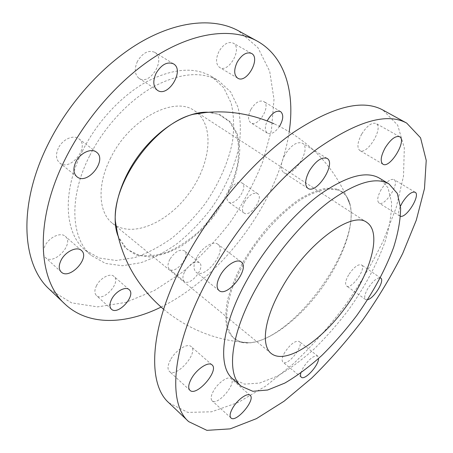<?xml version="1.0" encoding="UTF-8"?>
<svg xmlns="http://www.w3.org/2000/svg" width="453" height="453" viewBox="0 0 453 453"><rect width="100%" height="100%" fill="white"/><g stroke="black" fill="none" stroke-linecap="round" stroke-linejoin="round"><path stroke-width="0.34" stroke-dasharray="2.27 1.7" d="M218.907 51.54C215.537 59.037 215.792 64.36 219.677 67.491C228.748 73.59 242.955 47.995 233.142 43.075C228.176 41.285 223.431 44.111 218.907 51.54M361.698 134.06C357.411 142.287 356.788 147.774 359.824 150.515C367.089 155.628 384.11 127.338 376.024 123.454C371.805 122.219 367.026 125.753 361.698 134.06M58.312 148.199C55.532 154.575 55.962 159.462 59.615 162.87C70.158 172.083 90.345 146.732 78.828 138.794C73.573 134.36 62.406 139.354 58.312 148.199M196.908 257.134C193.34 264.195 193.063 269.207 196.07 272.168C204.841 280.05 227.621 250.769 217.842 244.241C213.482 240.418 202.089 247.298 196.908 257.134M229.014 190.945C226.415 196.183 226.285 199.875 228.623 202.027C234.83 207.061 248.816 187.032 241.953 182.916C237.802 181.353 233.488 184.031 229.014 190.945M244.62 201.896C249.173 194.892 253.493 192.134 257.57 193.624C264.269 197.621 250.073 217.921 244.025 212.995C241.755 210.888 241.953 207.185 244.62 201.896M348.646 274.858C345.492 280.492 344.801 284.207 346.556 285.99C351.33 290.062 366.947 267.989 361.483 264.886C358.017 263.94 353.736 267.264 348.646 274.858M367.598 299.699L365.543 299.507C363.889 297.785 364.688 294.082 367.932 288.385C372.694 281.222 376.817 277.717 380.288 277.87M44.972 245.877C42.656 250.905 42.797 254.767 45.396 257.474C53.833 265.968 74.677 243.708 65.3 236.341C60.798 231.845 49.032 237.236 44.972 245.877M170.543 359.716C167.65 365.214 167.253 369.11 169.354 371.403C176.223 378.527 198.986 352.502 191.16 346.602C187.531 342.785 175.594 350.237 170.543 359.716M250.871 109.467C247.848 115.804 247.819 120.238 250.798 122.78C258.034 127.956 271.579 105.611 263.674 101.449C259.439 99.937 255.169 102.61 250.871 109.467M279.518 126.353C275.231 132.412 271.211 134.694 267.457 133.205C264.739 130.974 264.66 126.891 267.219 120.945M381.222 189.456C377.485 196.325 376.743 200.843 379.002 203.006C384.637 207.253 400.339 182.746 393.98 179.558C390.441 178.584 386.188 181.885 381.222 189.456M400.531 216.296L399.789 216.013C398.04 214.597 398.272 211.285 400.492 206.075M137.423 61.393C134.122 69.071 134.671 74.717 139.06 78.335C149.915 86.178 166.478 58.867 154.75 52.327C148.437 49.768 142.661 52.791 137.423 61.393M284.75 155.011C280.475 163.522 280.124 169.377 283.691 172.559C292.638 179.263 312.27 148.533 302.372 143.188C296.868 141.325 290.99 145.266 284.75 155.011M169.83 259.32C167.542 263.906 167.423 267.219 169.473 269.252C175.515 274.829 191.109 255.481 184.365 250.809C179.705 248.918 174.864 251.755 169.83 259.32M184.813 271.432C189.926 263.771 194.773 260.843 199.354 262.644C205.945 267.185 190.169 286.834 184.28 281.381C182.282 279.388 182.463 276.07 184.813 271.432M284.79 352.315C282.026 357.247 281.426 360.548 282.989 362.219C287.655 366.726 304.643 345.039 299.246 341.5C295.311 340.379 290.492 343.986 284.79 352.315M300.826 373L303.363 367.338C309.173 358.884 313.974 355.146 317.768 356.12L318.567 358.504M96.551 285.56C94.377 290.033 94.343 293.374 96.444 295.577C103.199 302.406 121.512 282.213 113.941 276.375C110.339 272.746 100.311 277.949 96.551 285.56M213.59 390.792C210.939 395.628 210.441 398.957 212.083 400.78C217.412 406.375 237.196 383.17 231.036 378.646C228.227 375.639 218.165 382.547 213.59 390.792M110.708 157.876C96.749 184.909 98.437 212.497 112.384 223.267C131.676 238.793 167.797 222.848 189.224 193.142C210.996 163.697 215.198 124.433 194.535 110.787C174.507 95.549 129.671 118.76 110.708 157.876M337.434 189.915L327.774 189.003C320.243 190.169 311.896 193.312 302.74 198.42C284.008 210.192 263.686 231.279 248.493 255.13C241.392 267.14 235.724 278.889 231.489 290.367C228.193 301.387 226.545 311.222 226.551 319.875C227.48 327.644 229.858 333.725 233.686 338.119L241.041 342.219C261.534 347.683 296.404 323.04 320.939 289.342C345.571 255.719 358.436 215.005 346.992 197.146C344.676 193.652 341.488 191.24 337.434 189.915M168.997 402.921L187.853 412.406L211.602 411.794L238.227 402.445L266.041 385.86L293.708 363.482C311.726 346.2 328.635 327.202 344.422 306.494C359.342 285.158 372.292 263.272 383.278 240.843L396.177 207.684L403.51 176.138L404.314 147.933L397.672 125.124L382.898 110.051M232.848 378.929L244.558 384.121L259.569 383.074L276.783 376.392C288.986 369.45 301.33 360.418 313.804 349.303C326.103 337.264 337.734 324.037 348.702 309.62C364.699 287.083 376.805 264.478 385.022 241.817C389.421 227.315 391.596 214.167 391.551 202.366L387.978 187.746L379.472 178.176M82.599 150.69C61.631 192.134 64.705 233.363 84.915 249.897L99.23 258.029L116.206 260.498L134.7 257.604C147.423 253.233 159.909 246.675 172.157 237.933C184.014 228.165 194.841 216.987 204.631 204.399C218.357 184.824 228.063 163.239 232.434 142.004C234.343 128.035 233.918 115.068 231.166 103.097L223.652 87.678L211.545 76.512C194.558 66.619 172.927 68.358 146.642 81.721C121.597 95.509 97.05 121.727 82.599 150.69M89.541 156.019C68.329 197.712 71.149 238.997 91.212 255.384L105.441 263.42L122.355 265.758L140.815 262.723C153.533 258.244 166.024 251.591 178.289 242.751C190.169 232.893 201.03 221.625 210.877 208.958C224.682 189.269 234.512 167.599 239.025 146.313C241.024 132.316 240.702 119.326 238.052 107.355L230.673 91.953L218.691 80.838C201.834 71.025 180.249 72.893 153.924 86.461C128.839 100.436 104.15 126.885 89.541 156.019M49.615 289.478L71.574 302.853L97.633 306.879L125.764 302.411L154.292 290.588L181.851 272.61C199.405 258.023 215.407 241.432 229.858 222.825C243.187 203.397 254.127 183.103 262.678 161.942L271.415 130.221L274.003 99.445L269.694 71.291L257.938 47.69L238.51 30.844M161.07 307.089C223.584 276.404 278.991 200.537 289.201 131.659M117.803 235.452L119.213 238.856L127.418 249.524L139.02 255.232C148.08 256.574 157.831 255.447 168.256 251.845C178.754 246.964 188.935 240.232 198.793 231.63L212.315 216.925C224.869 200.3 233.255 182.916 237.468 164.779C239.195 153.193 238.81 142.684 236.307 133.261L229.563 121.727L218.878 114.433L211.466 112.548L207.797 112.236M336.89 189.06L326.437 188.199C318.221 189.671 309.122 193.391 299.139 199.371C288.884 206.596 278.686 215.6 268.55 226.387C258.759 237.938 250.062 250.175 242.451 263.091C235.73 276.007 230.77 288.295 227.576 299.954C225.498 310.905 225.271 320.237 226.908 327.955C229.535 334.557 233.635 339.144 239.201 341.709L249.031 342.762C292.661 340.616 361.177 246.806 349.942 204.592C348.068 196.596 343.719 191.415 336.89 189.06M117.763 235.294L124.954 247.689L135.996 254.977L149.818 256.964C160.022 255.758 170.509 252.162 181.285 246.177C191.902 239.031 201.811 230.271 211.019 219.909C219.569 208.884 226.642 197.225 232.236 184.92C236.794 172.553 239.309 160.668 239.79 149.264L237.361 133.997L230.594 122.027L219.671 114.484L207.633 112.248M251.483 53.392L233.142 43.075M237.683 78.159L219.677 67.491M399.563 136.698L376.024 123.454M382.893 164.179L359.824 150.515M96.438 152.146L78.828 138.794M76.891 176.71L59.615 162.87M241.166 261.936L217.842 244.241M218.975 290.509L196.07 272.168M257.57 193.624L241.953 182.916M244.025 212.995L228.623 202.027M380.724 278.085L361.483 264.886M365.543 299.507L346.556 285.99M81.387 250.435L65.3 236.341M61.229 272.026L45.396 257.474M212.015 364.869L191.16 346.602M189.915 390.299L169.354 371.403M280.6 111.591L263.674 101.449M267.457 133.205L250.798 122.78M415.118 192.231L393.98 179.558M399.789 216.013L379.002 203.006M173.488 63.856L154.75 52.327M157.423 90.3L139.06 78.335M327.072 158.391L302.372 143.188M307.87 188.312L283.691 172.559M199.354 262.644L184.365 250.809M184.28 281.381L169.473 269.252M317.768 356.12L299.246 341.5M301.302 377.213L282.989 362.219M129.094 289.609L113.941 276.375M111.398 309.184L96.444 295.577M250.124 395.316L231.036 378.646M230.945 417.943L212.083 400.78M112.384 223.267L115.708 225.99M116.03 226.251L271.268 353.51M194.535 110.787L198.142 113.12M198.493 113.346L366.947 222.502M241.041 342.219L249.031 342.762C216.851 340.792 188.374 329.625 163.595 309.257M346.992 197.146L349.942 204.592C335.226 167.417 309.863 140.447 273.855 123.686M84.915 249.897L91.212 255.384M211.545 76.512L218.691 80.838M207.536 112.259L211.466 112.548M117.746 235.203L119.213 238.856"/><path stroke-width="0.68" d="M237.213 62.123C241.84 54.575 246.596 51.665 251.483 53.392C261.115 58.199 246.557 84.15 237.683 78.159C233.884 75.062 233.731 69.717 237.213 62.123M385.265 147.678C390.729 139.23 395.497 135.566 399.563 136.698C407.304 140.379 389.795 169.094 382.893 164.179C380.027 161.523 380.814 156.025 385.265 147.678M75.827 161.964C80.051 152.989 91.268 147.774 96.438 152.146C107.78 159.949 87.259 185.792 76.891 176.71C73.307 173.346 72.95 168.431 75.827 161.964M220.226 275.464C225.6 265.475 236.998 258.244 241.166 261.936C250.566 268.153 227.361 298.102 218.975 290.509C216.098 287.649 216.517 282.632 220.226 275.464M380.288 277.87L380.724 278.085C385.067 280.362 374.048 298.425 367.598 299.699M60.991 260.401C65.17 251.642 76.976 246.007 81.387 250.435C90.606 257.644 69.502 280.379 61.229 272.026C58.68 269.365 58.601 265.486 60.991 260.401M191.409 378.629C196.636 369.025 208.561 361.194 212.015 364.869C219.518 370.469 196.46 397.134 189.915 390.299C187.916 388.091 188.414 384.206 191.409 378.629M267.219 120.945L267.78 119.841C272.162 112.893 276.438 110.141 280.6 111.591C283.771 114.53 283.414 119.45 279.518 126.353M400.492 206.075L402.4 202.457C407.479 194.767 411.715 191.359 415.118 192.231C420.803 194.937 406.754 218.012 400.531 216.296M156.087 73.25C161.449 64.502 167.248 61.37 173.488 63.856C185.028 70.277 168.086 98.029 157.423 90.3C153.12 86.721 152.672 81.042 156.087 73.25M309.456 170.707C315.871 160.775 321.743 156.67 327.072 158.391C336.573 163.482 316.415 194.767 307.87 188.312C304.478 185.22 305.005 179.354 309.456 170.707M318.567 358.504C318.691 365.537 304.716 380.752 301.302 377.213C300.464 376.494 300.305 375.09 300.826 373M111.67 299.156C115.532 291.46 125.583 286.047 129.094 289.609C136.512 295.305 117.995 315.877 111.398 309.184C109.349 307.021 109.439 303.68 111.67 299.156M232.712 407.977C237.423 399.642 247.463 392.434 250.124 395.316C256.007 399.586 235.99 423.289 230.945 417.943C229.388 416.194 229.977 412.876 232.712 407.977M282.281 287.123C307.27 242.802 352.525 210.305 366.947 222.502C382.315 232.887 370.48 273.493 345.571 307.332C320.911 341.358 285.832 364.988 271.268 353.51C260.673 345.656 264.28 317.859 282.281 287.123M406.709 123.108L382.898 110.051C362.576 98.924 332.559 106.517 292.848 132.82C254.603 159.841 213.42 207.242 186.874 255.962C149.213 324.439 146.398 383.544 168.997 402.921L188.686 421.63L206.902 430.35L230.158 428.872L256.438 418.646L284.065 401.222L311.692 378.096C329.761 360.356 346.8 340.962 362.802 319.92C377.978 298.272 391.267 276.143 402.672 253.533L416.296 220.175L424.484 188.561L426.228 160.413L420.56 137.808L406.709 123.108C387.315 112.469 357.768 120.849 318.08 148.25C279.79 176.347 237.899 225.056 210.396 274.603C171.387 344.274 167.049 403.238 188.686 421.63M389.065 183.98L379.472 178.176C366.358 170.588 346.539 176.002 320.016 194.411C294.524 213.108 266.857 245.062 248.204 277.916C221.2 325.044 217.1 366.573 232.848 378.929L241.302 386.296L252.819 391.29L267.683 390.01L284.795 383.091C296.953 375.99 309.274 366.805 321.749 355.548C334.065 343.374 345.735 330.033 356.771 315.515C372.887 292.831 385.163 270.135 393.606 247.429C398.159 232.91 400.497 219.762 400.628 207.984L397.321 193.437L389.065 183.98C376.228 176.562 356.562 182.214 330.067 200.939C304.58 219.948 276.743 252.242 257.831 285.311C230.452 332.757 225.866 374.24 241.302 386.296M289.201 131.659C295.056 92.888 285.447 56.704 257.032 41.008L238.51 30.844C215.288 18.08 180.051 20.034 142.701 40.997C105.447 62.021 68.669 101.925 47.457 145.481C17.322 206.551 22.288 265.203 49.615 289.478L64.932 304.031C88.528 326.319 125.923 324.467 161.07 307.089M257.032 41.008C234.263 28.488 199.235 30.934 161.693 52.61C124.247 74.354 86.891 115.181 65.039 159.416C33.998 221.449 38.103 280.277 64.932 304.031M207.797 112.236C187.032 111.302 158.188 128.72 138.318 155.962C118.409 183.182 110.594 215.956 117.803 235.452M207.633 112.248L193.459 114.247C155.56 123.001 112.163 182.423 115.356 221.183L117.763 235.294M115.708 225.99L116.03 226.251M198.142 113.12L198.493 113.346M273.855 123.686C247.791 112.287 220.996 109.139 193.459 114.247L207.536 112.259M163.595 309.257C136.189 285.741 120.107 256.381 115.356 221.183L117.746 235.203"/></g></svg>
